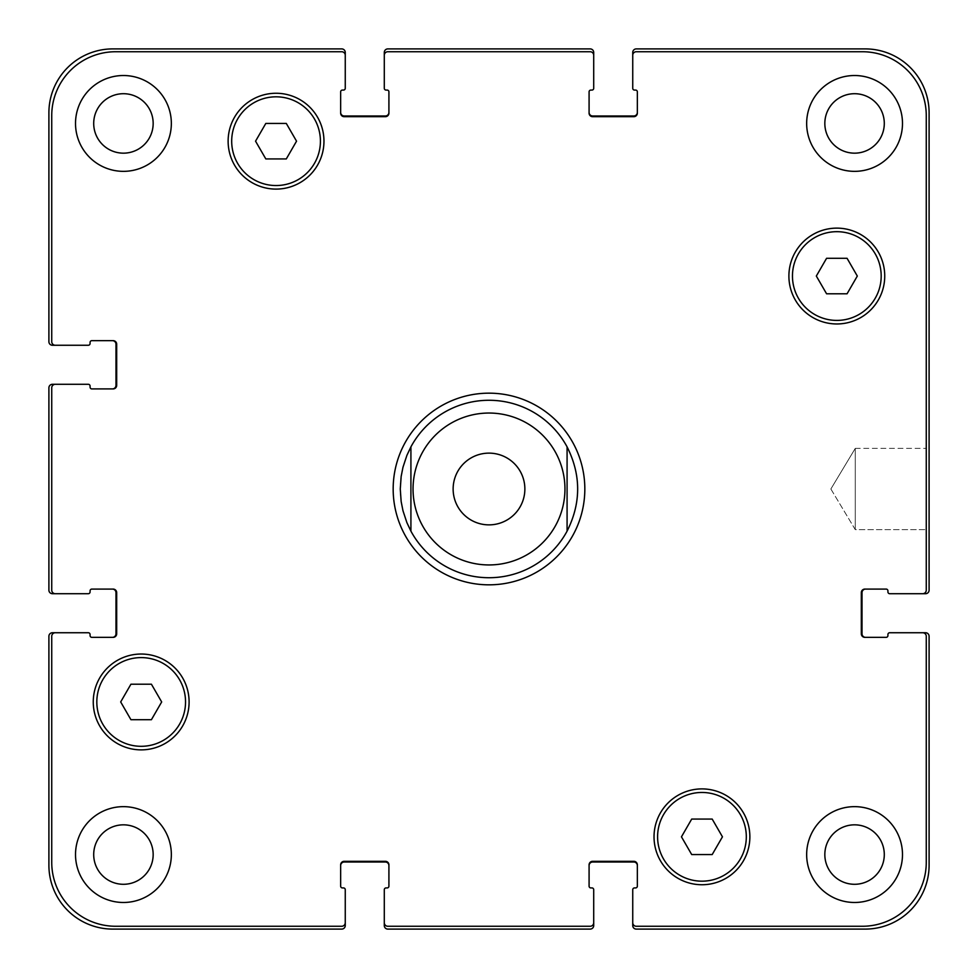<?xml version="1.0" encoding="UTF-8"?>
<svg xmlns="http://www.w3.org/2000/svg" width="978" height="978" viewBox="0 0 978 978"><rect width="100%" height="100%" fill="white"/><g stroke="black" fill="none" stroke-linecap="round" stroke-linejoin="round"><path stroke-width="0.73" stroke-dasharray="4.89 3.67" d="M524.868 489A35.868 35.868 0 0 1 471.066 520.064A35.868 35.868 0 0 1 471.066 457.936A35.868 35.868 0 0 1 524.868 489A35.868 35.868 0 0 0 471.066 457.936A35.868 35.868 0 0 0 471.066 520.064A35.868 35.868 0 0 0 524.868 489A35.868 35.868 0 0 0 471.066 457.936A35.868 35.868 0 0 0 471.066 520.064A35.868 35.868 0 0 0 524.868 489M410.919 446.86L410.919 531.14L410.919 446.86C396.824 474.953 396.824 503.047 410.919 531.14A88.729 88.729 0 0 0 567.081 531.14L567.081 446.86L567.081 531.14L571.103 522.643L575.027 510.736L576.849 501.506L577.729 489L576.849 476.494L575.027 467.264L571.103 455.357L567.081 446.86A88.729 88.729 0 0 0 400.271 489A88.729 88.729 0 0 0 410.919 531.14M584.832 489A95.832 95.832 0 0 0 441.09 406.004A95.832 95.832 0 0 0 441.09 571.996A95.832 95.832 0 0 0 584.832 489A95.832 95.832 0 0 0 441.09 406.004A95.832 95.832 0 0 0 441.09 571.996A95.832 95.832 0 0 0 584.832 489M577.729 489A88.729 88.729 0 0 0 444.635 412.154A88.729 88.729 0 0 0 444.635 565.846A88.729 88.729 0 0 0 577.729 489M393.168 489A95.832 95.832 0 0 0 536.91 571.996A95.832 95.832 0 0 0 536.91 406.004A95.832 95.832 0 0 0 393.168 489M567.081 531.14A88.729 88.729 0 0 0 567.081 446.86M855.273 448.376L855.273 529.624L855.273 448.376L926.264 448.376L926.264 529.624L926.264 448.376L926.264 529.624L926.264 448.376L855.273 448.376L855.273 529.624L855.273 448.376L830.872 489L855.273 448.376M857.315 276.053L847.07 258.302L826.581 258.302L816.324 276.053L826.581 293.791L847.07 293.791L857.315 276.053L847.07 258.302L826.581 258.302L816.324 276.053L826.581 293.791L847.07 293.791L857.315 276.053L847.07 258.302L826.581 258.302L816.324 276.053L826.581 293.791L847.07 293.791L857.315 276.053M296.542 141.174L286.297 123.436L265.808 123.436L255.551 141.174L265.808 158.925L286.297 158.925L296.542 141.174L286.297 123.436L265.808 123.436L255.551 141.174L265.808 158.925L286.297 158.925L296.542 141.174L286.297 123.436L265.808 123.436L255.551 141.174L265.808 158.925L286.297 158.925L296.542 141.174M161.676 701.947L151.419 684.209L130.93 684.209L120.685 701.947L130.93 719.698L151.419 719.698L161.676 701.947L151.419 684.209L130.93 684.209L120.685 701.947L130.93 719.698L151.419 719.698L161.676 701.947L151.419 684.209L130.93 684.209L120.685 701.947L130.93 719.698L151.419 719.698L161.676 701.947M722.449 836.826L712.192 819.075L691.703 819.075L681.458 836.826L691.703 854.564L712.192 854.564L722.449 836.826L712.192 819.075L691.703 819.075L681.458 836.826L691.703 854.564L712.192 854.564L722.449 836.826L712.192 819.075L691.703 819.075L681.458 836.826L691.703 854.564L712.192 854.564L722.449 836.826M185.539 701.947A44.365 44.365 0 0 0 118.998 663.536A44.365 44.365 0 0 0 118.998 740.37A44.365 44.365 0 0 0 185.539 701.947A44.365 44.365 0 0 1 118.998 740.37A44.365 44.365 0 0 1 118.998 663.536A44.365 44.365 0 0 1 185.539 701.947A44.365 44.365 0 0 0 118.998 663.536A44.365 44.365 0 0 0 118.998 740.37A44.365 44.365 0 0 0 185.539 701.947M189.096 701.947A47.91 47.91 0 0 0 117.226 660.456A47.91 47.91 0 0 0 117.226 743.451A47.91 47.91 0 0 0 189.096 701.947A47.91 47.91 0 0 0 117.226 660.456A47.91 47.91 0 0 0 117.226 743.451A47.91 47.91 0 0 0 189.096 701.947A47.91 47.91 0 0 0 117.226 660.456A47.91 47.91 0 0 0 117.226 743.451A47.91 47.91 0 0 0 189.096 701.947M746.312 836.826A44.365 44.365 0 0 0 679.771 798.403A44.365 44.365 0 0 0 679.771 875.237A44.365 44.365 0 0 0 746.312 836.826A44.365 44.365 0 0 1 679.771 875.237A44.365 44.365 0 0 1 679.771 798.403A44.365 44.365 0 0 1 746.312 836.826A44.365 44.365 0 0 0 679.771 798.403A44.365 44.365 0 0 0 679.771 875.237A44.365 44.365 0 0 0 746.312 836.826M749.869 836.826A47.91 47.91 0 0 0 677.999 795.322A47.91 47.91 0 0 0 677.999 878.317A47.91 47.91 0 0 0 749.869 836.826A47.91 47.91 0 0 0 677.999 795.322A47.91 47.91 0 0 0 677.999 878.317A47.91 47.91 0 0 0 749.869 836.826A47.91 47.91 0 0 0 677.999 795.322A47.91 47.91 0 0 0 677.999 878.317A47.91 47.91 0 0 0 749.869 836.826M881.19 276.053A44.365 44.365 0 0 0 814.637 237.63A44.365 44.365 0 0 0 814.637 314.464A44.365 44.365 0 0 0 881.19 276.053A44.365 44.365 0 0 1 814.637 314.464A44.365 44.365 0 0 1 814.637 237.63A44.365 44.365 0 0 1 881.19 276.053A44.365 44.365 0 0 0 814.637 237.63A44.365 44.365 0 0 0 814.637 314.464A44.365 44.365 0 0 0 881.19 276.053M884.735 276.053A47.91 47.91 0 0 0 812.865 234.549A47.91 47.91 0 0 0 812.865 317.544A47.91 47.91 0 0 0 884.735 276.053A47.91 47.91 0 0 0 812.865 234.549A47.91 47.91 0 0 0 812.865 317.544A47.91 47.91 0 0 0 884.735 276.053A47.91 47.91 0 0 0 812.865 234.549A47.91 47.91 0 0 0 812.865 317.544A47.91 47.91 0 0 0 884.735 276.053M320.417 141.174A44.365 44.365 0 0 0 253.864 102.763A44.365 44.365 0 0 0 253.864 179.597A44.365 44.365 0 0 0 320.417 141.174A44.365 44.365 0 0 1 253.864 179.597A44.365 44.365 0 0 1 253.864 102.763A44.365 44.365 0 0 1 320.417 141.174A44.365 44.365 0 0 0 253.864 102.763A44.365 44.365 0 0 0 253.864 179.597A44.365 44.365 0 0 0 320.417 141.174M323.962 141.174A47.91 47.91 0 0 0 252.092 99.683A47.91 47.91 0 0 0 252.092 182.678A47.91 47.91 0 0 0 323.962 141.174A47.91 47.91 0 0 0 252.092 99.683A47.91 47.91 0 0 0 252.092 182.678A47.91 47.91 0 0 0 323.962 141.174A47.91 47.91 0 0 0 252.092 99.683A47.91 47.91 0 0 0 252.092 182.678A47.91 47.91 0 0 0 323.962 141.174M171.346 123.436A47.91 47.91 0 0 0 99.475 81.944A47.91 47.91 0 0 0 99.475 164.927A47.91 47.91 0 0 0 171.346 123.436A47.91 47.91 0 0 0 99.475 81.944A47.91 47.91 0 0 0 99.475 164.927A47.91 47.91 0 0 0 171.346 123.436A47.91 47.91 0 0 0 99.475 81.944A47.91 47.91 0 0 0 99.475 164.927A47.91 47.91 0 0 0 171.346 123.436M93.705 123.436A29.731 29.731 0 0 1 138.301 97.69A29.731 29.731 0 0 1 138.301 149.182A29.731 29.731 0 0 1 93.705 123.436M902.486 123.436A47.91 47.91 0 0 0 830.615 81.944A47.91 47.91 0 0 0 830.615 164.927A47.91 47.91 0 0 0 902.486 123.436A47.91 47.91 0 0 0 830.615 81.944A47.91 47.91 0 0 0 830.615 164.927A47.91 47.91 0 0 0 902.486 123.436A47.91 47.91 0 0 0 830.615 81.944A47.91 47.91 0 0 0 830.615 164.927A47.91 47.91 0 0 0 902.486 123.436M824.833 123.436A29.731 29.731 0 0 1 869.43 97.69A29.731 29.731 0 0 1 869.43 149.182A29.731 29.731 0 0 1 824.833 123.436M902.486 854.564A47.91 47.91 0 0 0 830.615 813.073A47.91 47.91 0 0 0 830.615 896.056A47.91 47.91 0 0 0 902.486 854.564A47.91 47.91 0 0 0 830.615 813.073A47.91 47.91 0 0 0 830.615 896.056A47.91 47.91 0 0 0 902.486 854.564A47.91 47.91 0 0 0 830.615 813.073A47.91 47.91 0 0 0 830.615 896.056A47.91 47.91 0 0 0 902.486 854.564M824.833 854.564A29.731 29.731 0 0 1 869.43 828.818A29.731 29.731 0 0 1 869.43 880.31A29.731 29.731 0 0 1 824.833 854.564M171.346 854.564A47.91 47.91 0 0 0 99.475 813.073A47.91 47.91 0 0 0 99.475 896.056A47.91 47.91 0 0 0 171.346 854.564A47.91 47.91 0 0 0 99.475 813.073A47.91 47.91 0 0 0 99.475 896.056A47.91 47.91 0 0 0 171.346 854.564A47.91 47.91 0 0 0 99.475 813.073A47.91 47.91 0 0 0 99.475 896.056A47.91 47.91 0 0 0 171.346 854.564M93.705 854.564A29.731 29.731 0 0 1 138.301 828.818A29.731 29.731 0 0 1 138.301 880.31A29.731 29.731 0 0 1 93.705 854.564M51.736 862.376A63.888 63.888 0 0 0 115.624 926.264L341.713 926.264A3.545 3.545 0 0 0 345.258 922.706L345.258 889.699A1.773 1.773 0 0 0 343.486 887.926L342.422 887.926A1.773 1.773 0 0 1 340.65 886.154L340.65 864.858A3.545 3.545 0 0 1 344.195 861.312L385.369 861.312A3.545 3.545 0 0 1 388.914 864.858L388.914 886.154A1.773 1.773 0 0 1 387.141 887.926L386.078 887.926A1.773 1.773 0 0 0 384.293 889.699L384.293 922.706A3.545 3.545 0 0 0 387.85 926.264L590.15 926.264A3.545 3.545 0 0 0 593.707 922.706L593.707 889.699A1.773 1.773 0 0 0 591.922 887.926L590.859 887.926A1.773 1.773 0 0 1 589.086 886.154L589.086 864.858A3.545 3.545 0 0 1 592.631 861.312L633.805 861.312A3.545 3.545 0 0 1 637.35 864.858L637.35 886.154A1.773 1.773 0 0 1 635.578 887.926L634.514 887.926A1.773 1.773 0 0 0 632.742 889.699L632.742 922.706A3.545 3.545 0 0 0 636.287 926.264L862.376 926.264A63.888 63.888 0 0 0 926.264 862.376L926.264 636.287A3.545 3.545 0 0 0 922.706 632.742L889.699 632.742A1.773 1.773 0 0 0 887.926 634.514L887.926 635.578A1.773 1.773 0 0 1 886.154 637.35L864.858 637.35A3.545 3.545 0 0 1 861.312 633.805L861.312 592.631A3.545 3.545 0 0 1 864.858 589.086L886.154 589.086A1.773 1.773 0 0 1 887.926 590.859L887.926 591.922A1.773 1.773 0 0 0 889.699 593.707L922.706 593.707A3.545 3.545 0 0 0 926.264 590.15L926.264 115.624A63.888 63.888 0 0 0 862.376 51.736L636.287 51.736A3.545 3.545 0 0 0 632.742 55.294L632.742 88.301A1.773 1.773 0 0 0 634.514 90.074L635.578 90.074A1.773 1.773 0 0 1 637.35 91.846L637.35 113.142A3.545 3.545 0 0 1 633.805 116.688L592.631 116.688A3.545 3.545 0 0 1 589.086 113.142L589.086 91.846A1.773 1.773 0 0 1 590.859 90.074L591.922 90.074A1.773 1.773 0 0 0 593.707 88.301L593.707 55.294A3.545 3.545 0 0 0 590.15 51.736L387.85 51.736A3.545 3.545 0 0 0 384.293 55.294L384.293 88.301A1.773 1.773 0 0 0 386.078 90.074L387.141 90.074A1.773 1.773 0 0 1 388.914 91.846L388.914 113.142A3.545 3.545 0 0 1 385.369 116.688L344.195 116.688A3.545 3.545 0 0 1 340.65 113.142L340.65 91.846A1.773 1.773 0 0 1 342.422 90.074L343.486 90.074A1.773 1.773 0 0 0 345.258 88.301L345.258 55.294A3.545 3.545 0 0 0 341.713 51.736L115.624 51.736A63.888 63.888 0 0 0 51.736 115.624L51.736 341.713A3.545 3.545 0 0 0 55.294 345.258L88.301 345.258A1.773 1.773 0 0 0 90.074 343.486L90.074 342.422A1.773 1.773 0 0 1 91.846 340.65L113.142 340.65A3.545 3.545 0 0 1 116.688 344.195L116.688 385.369A3.545 3.545 0 0 1 113.142 388.914L91.846 388.914A1.773 1.773 0 0 1 90.074 387.141L90.074 386.078A1.773 1.773 0 0 0 88.301 384.293L55.294 384.293A3.545 3.545 0 0 0 51.736 387.85L51.736 590.15A3.545 3.545 0 0 0 55.294 593.707L88.301 593.707A1.773 1.773 0 0 0 90.074 591.922L90.074 590.859A1.773 1.773 0 0 1 91.846 589.086L113.142 589.086A3.545 3.545 0 0 1 116.688 592.631L116.688 633.805A3.545 3.545 0 0 1 113.142 637.35L91.846 637.35A1.773 1.773 0 0 1 90.074 635.578L90.074 634.514A1.773 1.773 0 0 0 88.301 632.742L55.294 632.742A3.545 3.545 0 0 0 51.736 636.287L51.736 862.376L51.736 636.287A3.545 3.545 0 0 1 55.294 632.742A3.545 3.545 0 0 0 51.736 636.287L51.736 862.376A63.888 63.888 0 0 0 115.624 926.264A63.888 63.888 0 0 1 51.736 862.376M341.713 926.264L115.624 926.264L341.713 926.264A3.545 3.545 0 0 0 345.258 922.706A3.545 3.545 0 0 1 341.713 926.264M340.65 865.567L340.65 864.858A3.545 3.545 0 0 1 344.195 861.312A3.545 3.545 0 0 0 340.65 864.858L340.65 865.567A3.545 3.545 0 0 1 344.195 862.021L385.369 862.021A3.545 3.545 0 0 1 388.914 865.567L388.914 864.858A3.545 3.545 0 0 0 385.369 861.312L344.195 861.312L385.369 861.312A3.545 3.545 0 0 1 388.914 864.858L388.914 865.567M387.85 926.264A3.545 3.545 0 0 1 384.293 922.706A3.545 3.545 0 0 0 387.85 926.264L590.15 926.264L387.85 926.264M593.707 922.706A3.545 3.545 0 0 1 590.15 926.264A3.545 3.545 0 0 0 593.707 922.706L593.707 925.555A3.545 3.545 0 0 1 590.15 929.1L387.85 929.1A3.545 3.545 0 0 1 384.293 925.555L384.293 922.706M589.086 865.567L589.086 864.858A3.545 3.545 0 0 1 592.631 861.312A3.545 3.545 0 0 0 589.086 864.858L589.086 865.567A3.545 3.545 0 0 1 592.631 862.021L633.805 862.021A3.545 3.545 0 0 1 637.35 865.567L637.35 864.858A3.545 3.545 0 0 0 633.805 861.312L592.631 861.312L633.805 861.312A3.545 3.545 0 0 1 637.35 864.858L637.35 865.567M636.287 926.264A3.545 3.545 0 0 1 632.742 922.706A3.545 3.545 0 0 0 636.287 926.264L862.376 926.264L636.287 926.264M926.264 862.376A63.888 63.888 0 0 1 862.376 926.264A63.888 63.888 0 0 0 926.264 862.376L926.264 636.287L926.264 862.376M922.706 632.742A3.545 3.545 0 0 1 926.264 636.287A3.545 3.545 0 0 0 922.706 632.742L925.555 632.742A3.545 3.545 0 0 1 929.1 636.287L929.1 865.212A63.888 63.888 0 0 1 865.212 929.1L636.287 929.1A3.545 3.545 0 0 1 632.742 925.555L632.742 922.706M865.567 637.35L864.858 637.35A3.545 3.545 0 0 1 861.312 633.805A3.545 3.545 0 0 0 864.858 637.35L865.567 637.35A3.545 3.545 0 0 1 862.021 633.805L862.021 592.631A3.545 3.545 0 0 1 865.567 589.086L864.858 589.086A3.545 3.545 0 0 0 861.312 592.631L861.312 633.805L861.312 592.631A3.545 3.545 0 0 1 864.858 589.086L865.567 589.086M926.264 590.15A3.545 3.545 0 0 1 922.706 593.707A3.545 3.545 0 0 0 926.264 590.15L926.264 115.624L926.264 590.15M862.376 51.736A63.888 63.888 0 0 1 926.264 115.624A63.888 63.888 0 0 0 862.376 51.736L636.287 51.736L862.376 51.736M632.742 55.294A3.545 3.545 0 0 1 636.287 51.736A3.545 3.545 0 0 0 632.742 55.294L632.742 52.445A3.545 3.545 0 0 1 636.287 48.9L865.212 48.9A63.888 63.888 0 0 1 929.1 112.788L929.1 590.15A3.545 3.545 0 0 1 925.555 593.707L922.706 593.707M633.805 116.688A3.545 3.545 0 0 0 637.35 113.142L637.35 112.433L637.35 113.142A3.545 3.545 0 0 1 633.805 116.688L592.631 116.688L633.805 116.688M589.086 113.142A3.545 3.545 0 0 0 592.631 116.688A3.545 3.545 0 0 1 589.086 113.142L589.086 112.433L589.086 113.142M590.15 51.736A3.545 3.545 0 0 1 593.707 55.294A3.545 3.545 0 0 0 590.15 51.736L387.85 51.736L590.15 51.736M384.293 55.294A3.545 3.545 0 0 1 387.85 51.736A3.545 3.545 0 0 0 384.293 55.294L384.293 52.445A3.545 3.545 0 0 1 387.85 48.9L590.15 48.9A3.545 3.545 0 0 1 593.707 52.445L593.707 55.294M385.369 116.688A3.545 3.545 0 0 0 388.914 113.142L388.914 112.433L388.914 113.142A3.545 3.545 0 0 1 385.369 116.688L344.195 116.688L385.369 116.688M340.65 113.142A3.545 3.545 0 0 0 344.195 116.688A3.545 3.545 0 0 1 340.65 113.142L340.65 112.433L340.65 113.142M341.713 51.736A3.545 3.545 0 0 1 345.258 55.294A3.545 3.545 0 0 0 341.713 51.736L115.624 51.736L341.713 51.736M51.736 115.624A63.888 63.888 0 0 1 115.624 51.736A63.888 63.888 0 0 0 51.736 115.624L51.736 341.713L51.736 115.624M55.294 345.258A3.545 3.545 0 0 1 51.736 341.713A3.545 3.545 0 0 0 55.294 345.258L52.445 345.258A3.545 3.545 0 0 1 48.9 341.713L48.9 112.788A63.888 63.888 0 0 1 112.788 48.9L341.713 48.9A3.545 3.545 0 0 1 345.258 52.445L345.258 55.294M116.688 344.195A3.545 3.545 0 0 0 113.142 340.65L112.433 340.65L113.142 340.65A3.545 3.545 0 0 1 116.688 344.195L116.688 385.369L116.688 344.195M113.142 388.914A3.545 3.545 0 0 0 116.688 385.369A3.545 3.545 0 0 1 113.142 388.914L112.433 388.914L113.142 388.914M51.736 387.85A3.545 3.545 0 0 1 55.294 384.293A3.545 3.545 0 0 0 51.736 387.85L51.736 590.15L51.736 387.85M55.294 593.707A3.545 3.545 0 0 1 51.736 590.15A3.545 3.545 0 0 0 55.294 593.707L52.445 593.707A3.545 3.545 0 0 1 48.9 590.15L48.9 387.85A3.545 3.545 0 0 1 52.445 384.293L55.294 384.293M116.688 592.631A3.545 3.545 0 0 0 113.142 589.086L112.433 589.086L113.142 589.086A3.545 3.545 0 0 1 116.688 592.631L116.688 633.805L116.688 592.631M113.142 637.35A3.545 3.545 0 0 0 116.688 633.805A3.545 3.545 0 0 1 113.142 637.35L112.433 637.35L113.142 637.35M388.914 112.433A3.545 3.545 0 0 1 385.369 115.979L344.195 115.979A3.545 3.545 0 0 1 340.65 112.433M112.433 340.65A3.545 3.545 0 0 1 115.979 344.195L115.979 385.369A3.545 3.545 0 0 1 112.433 388.914M112.433 589.086A3.545 3.545 0 0 1 115.979 592.631L115.979 633.805A3.545 3.545 0 0 1 112.433 637.35M55.294 632.742L52.445 632.742A3.545 3.545 0 0 0 48.9 636.287L48.9 865.212A63.888 63.888 0 0 0 112.788 929.1L341.713 929.1A3.545 3.545 0 0 0 345.258 925.555L345.258 922.706M637.35 112.433A3.545 3.545 0 0 1 633.805 115.979L592.631 115.979A3.545 3.545 0 0 1 589.086 112.433M555.834 452.924A75.954 75.954 0 0 1 462.337 560.125A75.954 75.954 0 0 1 431.763 439.073A75.954 75.954 0 0 1 555.834 452.924M830.872 489L855.273 529.624L926.264 529.624L855.273 529.624L830.872 489"/><path stroke-width="1.47" d="M410.919 531.14A88.729 88.729 0 0 0 567.081 531.14L567.081 446.86A88.729 88.729 0 0 0 410.919 446.86L410.919 531.14L410.919 446.86L406.897 455.357L402.973 467.264L401.151 476.494L400.271 489L401.151 501.506L402.973 510.736L406.897 522.643L410.919 531.14A88.729 88.729 0 0 0 567.081 531.14L567.081 446.86C581.176 474.953 581.176 503.047 567.081 531.14M393.168 489A95.832 95.832 0 0 1 536.91 406.004A95.832 95.832 0 0 1 536.91 571.996A95.832 95.832 0 0 1 393.168 489M524.868 489A35.868 35.868 0 0 1 471.066 520.064A35.868 35.868 0 0 1 471.066 457.936A35.868 35.868 0 0 1 524.868 489M567.081 446.86A88.729 88.729 0 0 0 410.919 446.86M847.07 258.302L857.315 276.053L847.07 293.791L826.581 293.791L816.324 276.053L826.581 258.302L847.07 258.302M286.297 123.436L296.542 141.174L286.297 158.925L265.808 158.925L255.551 141.174L265.808 123.436L286.297 123.436M151.419 684.209L161.676 701.947L151.419 719.698L130.93 719.698L120.685 701.947L130.93 684.209L151.419 684.209M712.192 819.075L722.449 836.826L712.192 854.564L691.703 854.564L681.458 836.826L691.703 819.075L712.192 819.075M185.539 701.947A44.365 44.365 0 0 0 118.998 663.536A44.365 44.365 0 0 0 118.998 740.37A44.365 44.365 0 0 0 185.539 701.947M189.096 701.947A47.91 47.91 0 0 1 117.226 743.451A47.91 47.91 0 0 1 117.226 660.456A47.91 47.91 0 0 1 189.096 701.947M746.312 836.826A44.365 44.365 0 0 0 679.771 798.403A44.365 44.365 0 0 0 679.771 875.237A44.365 44.365 0 0 0 746.312 836.826M749.869 836.826A47.91 47.91 0 0 1 677.999 878.317A47.91 47.91 0 0 1 677.999 795.322A47.91 47.91 0 0 1 749.869 836.826M881.19 276.053A44.365 44.365 0 0 0 814.637 237.63A44.365 44.365 0 0 0 814.637 314.464A44.365 44.365 0 0 0 881.19 276.053M884.735 276.053A47.91 47.91 0 0 1 812.865 317.544A47.91 47.91 0 0 1 812.865 234.549A47.91 47.91 0 0 1 884.735 276.053M320.417 141.174A44.365 44.365 0 0 0 253.864 102.763A44.365 44.365 0 0 0 253.864 179.597A44.365 44.365 0 0 0 320.417 141.174M323.962 141.174A47.91 47.91 0 0 1 252.092 182.678A47.91 47.91 0 0 1 252.092 99.683A47.91 47.91 0 0 1 323.962 141.174M51.736 862.376A63.888 63.888 0 0 0 115.624 926.264L341.713 926.264A3.545 3.545 0 0 0 345.258 922.706L345.258 889.699A1.773 1.773 0 0 0 343.486 887.926L342.422 887.926A1.773 1.773 0 0 1 340.65 886.154L340.65 864.858A3.545 3.545 0 0 1 344.195 861.312L385.369 861.312A3.545 3.545 0 0 1 388.914 864.858L388.914 886.154A1.773 1.773 0 0 1 387.141 887.926L386.078 887.926A1.773 1.773 0 0 0 384.293 889.699L384.293 922.706A3.545 3.545 0 0 0 387.85 926.264L590.15 926.264A3.545 3.545 0 0 0 593.707 922.706L593.707 889.699A1.773 1.773 0 0 0 591.922 887.926L590.859 887.926A1.773 1.773 0 0 1 589.086 886.154L589.086 864.858A3.545 3.545 0 0 1 592.631 861.312L633.805 861.312A3.545 3.545 0 0 1 637.35 864.858L637.35 886.154A1.773 1.773 0 0 1 635.578 887.926L634.514 887.926A1.773 1.773 0 0 0 632.742 889.699L632.742 922.706A3.545 3.545 0 0 0 636.287 926.264L862.376 926.264A63.888 63.888 0 0 0 926.264 862.376L926.264 636.287A3.545 3.545 0 0 0 922.706 632.742L889.699 632.742A1.773 1.773 0 0 0 887.926 634.514L887.926 635.578A1.773 1.773 0 0 1 886.154 637.35L864.858 637.35A3.545 3.545 0 0 1 861.312 633.805L861.312 592.631A3.545 3.545 0 0 1 864.858 589.086L886.154 589.086A1.773 1.773 0 0 1 887.926 590.859L887.926 591.922A1.773 1.773 0 0 0 889.699 593.707L922.706 593.707A3.545 3.545 0 0 0 926.264 590.15L926.264 115.624A63.888 63.888 0 0 0 862.376 51.736L636.287 51.736A3.545 3.545 0 0 0 632.742 55.294L632.742 88.301A1.773 1.773 0 0 0 634.514 90.074L635.578 90.074A1.773 1.773 0 0 1 637.35 91.846L637.35 113.142A3.545 3.545 0 0 1 633.805 116.688L592.631 116.688A3.545 3.545 0 0 1 589.086 113.142L589.086 91.846A1.773 1.773 0 0 1 590.859 90.074L591.922 90.074A1.773 1.773 0 0 0 593.707 88.301L593.707 55.294A3.545 3.545 0 0 0 590.15 51.736L387.85 51.736A3.545 3.545 0 0 0 384.293 55.294L384.293 88.301A1.773 1.773 0 0 0 386.078 90.074L387.141 90.074A1.773 1.773 0 0 1 388.914 91.846L388.914 113.142A3.545 3.545 0 0 1 385.369 116.688L344.195 116.688A3.545 3.545 0 0 1 340.65 113.142L340.65 91.846A1.773 1.773 0 0 1 342.422 90.074L343.486 90.074A1.773 1.773 0 0 0 345.258 88.301L345.258 55.294A3.545 3.545 0 0 0 341.713 51.736L115.624 51.736A63.888 63.888 0 0 0 51.736 115.624L51.736 341.713A3.545 3.545 0 0 0 55.294 345.258L88.301 345.258A1.773 1.773 0 0 0 90.074 343.486L90.074 342.422A1.773 1.773 0 0 1 91.846 340.65L113.142 340.65A3.545 3.545 0 0 1 116.688 344.195L116.688 385.369A3.545 3.545 0 0 1 113.142 388.914L91.846 388.914A1.773 1.773 0 0 1 90.074 387.141L90.074 386.078A1.773 1.773 0 0 0 88.301 384.293L55.294 384.293A3.545 3.545 0 0 0 51.736 387.85L51.736 590.15A3.545 3.545 0 0 0 55.294 593.707L88.301 593.707A1.773 1.773 0 0 0 90.074 591.922L90.074 590.859A1.773 1.773 0 0 1 91.846 589.086L113.142 589.086A3.545 3.545 0 0 1 116.688 592.631L116.688 633.805A3.545 3.545 0 0 1 113.142 637.35L91.846 637.35A1.773 1.773 0 0 1 90.074 635.578L90.074 634.514A1.773 1.773 0 0 0 88.301 632.742L55.294 632.742A3.545 3.545 0 0 0 51.736 636.287L51.736 862.376M171.346 123.436A47.91 47.91 0 0 1 99.475 164.927A47.91 47.91 0 0 1 99.475 81.944A47.91 47.91 0 0 1 171.346 123.436M171.346 854.564A47.91 47.91 0 0 1 99.475 896.056A47.91 47.91 0 0 1 99.475 813.073A47.91 47.91 0 0 1 171.346 854.564M902.486 854.564A47.91 47.91 0 0 1 830.615 896.056A47.91 47.91 0 0 1 830.615 813.073A47.91 47.91 0 0 1 902.486 854.564M902.486 123.436A47.91 47.91 0 0 1 830.615 164.927A47.91 47.91 0 0 1 830.615 81.944A47.91 47.91 0 0 1 902.486 123.436M93.705 123.436A29.731 29.731 0 0 0 138.301 149.182A29.731 29.731 0 0 0 138.301 97.69A29.731 29.731 0 0 0 93.705 123.436M93.705 854.564A29.731 29.731 0 0 0 138.301 880.31A29.731 29.731 0 0 0 138.301 828.818A29.731 29.731 0 0 0 93.705 854.564M824.833 854.564A29.731 29.731 0 0 0 869.43 880.31A29.731 29.731 0 0 0 869.43 828.818A29.731 29.731 0 0 0 824.833 854.564M824.833 123.436A29.731 29.731 0 0 0 869.43 149.182A29.731 29.731 0 0 0 869.43 97.69A29.731 29.731 0 0 0 824.833 123.436M865.567 589.086A3.545 3.545 0 0 0 862.021 592.631L862.021 633.805A3.545 3.545 0 0 0 865.567 637.35M922.706 632.742L925.555 632.742A3.545 3.545 0 0 1 929.1 636.287L929.1 865.212A63.888 63.888 0 0 1 865.212 929.1L636.287 929.1A3.545 3.545 0 0 1 632.742 925.555L632.742 922.706M637.35 865.567A3.545 3.545 0 0 0 633.805 862.021L592.631 862.021A3.545 3.545 0 0 0 589.086 865.567M593.707 922.706L593.707 925.555A3.545 3.545 0 0 1 590.15 929.1L387.85 929.1A3.545 3.545 0 0 1 384.293 925.555L384.293 922.706M388.914 865.567A3.545 3.545 0 0 0 385.369 862.021L344.195 862.021A3.545 3.545 0 0 0 340.65 865.567M345.258 922.706L345.258 925.555A3.545 3.545 0 0 1 341.713 929.1L112.788 929.1A63.888 63.888 0 0 1 48.9 865.212L48.9 636.287A3.545 3.545 0 0 1 52.445 632.742L55.294 632.742M112.433 637.35A3.545 3.545 0 0 0 115.979 633.805L115.979 592.631A3.545 3.545 0 0 0 112.433 589.086M55.294 593.707L52.445 593.707A3.545 3.545 0 0 1 48.9 590.15L48.9 387.85A3.545 3.545 0 0 1 52.445 384.293L55.294 384.293M112.433 388.914A3.545 3.545 0 0 0 115.979 385.369L115.979 344.195A3.545 3.545 0 0 0 112.433 340.65M55.294 345.258L52.445 345.258A3.545 3.545 0 0 1 48.9 341.713L48.9 112.788A63.888 63.888 0 0 1 112.788 48.9L341.713 48.9A3.545 3.545 0 0 1 345.258 52.445L345.258 55.294M340.65 112.433A3.545 3.545 0 0 0 344.195 115.979L385.369 115.979A3.545 3.545 0 0 0 388.914 112.433M384.293 55.294L384.293 52.445A3.545 3.545 0 0 1 387.85 48.9L590.15 48.9A3.545 3.545 0 0 1 593.707 52.445L593.707 55.294M589.086 112.433A3.545 3.545 0 0 0 592.631 115.979L633.805 115.979A3.545 3.545 0 0 0 637.35 112.433M632.742 55.294L632.742 52.445A3.545 3.545 0 0 1 636.287 48.9L865.212 48.9A63.888 63.888 0 0 1 929.1 112.788L929.1 590.15A3.545 3.545 0 0 1 925.555 593.707L922.706 593.707M555.834 525.076A75.954 75.954 0 0 0 507.606 415.357A75.954 75.954 0 0 0 413.046 489A75.954 75.954 0 0 0 555.834 525.076"/></g></svg>

